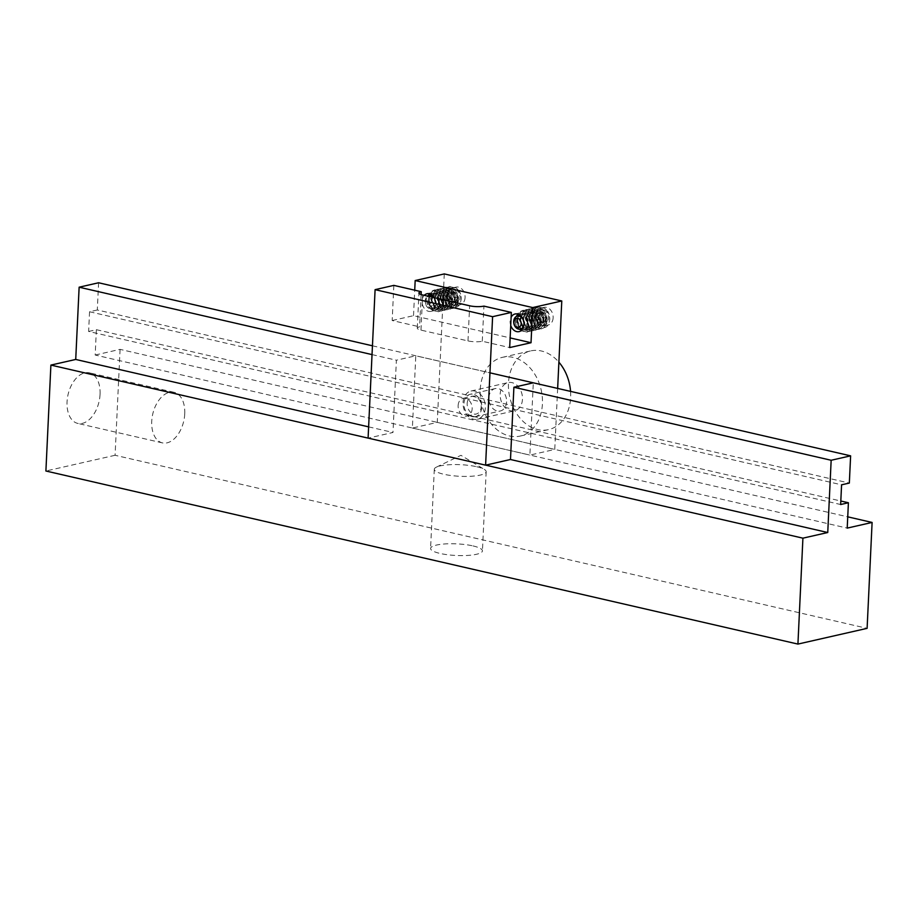 <?xml version="1.0" encoding="UTF-8"?>
<svg xmlns="http://www.w3.org/2000/svg" width="918" height="918" viewBox="0 0 918 918"><rect width="100%" height="100%" fill="white"/><g stroke="black" fill="none" stroke-linecap="round" stroke-linejoin="round"><path stroke-width="0.69" stroke-dasharray="4.59 3.44" d="M473.011 545.923A25.956 5.818 -177.3 0 1 482.432 550.903A25.956 5.818 -177.3 0 1 467.434 555.447A25.956 5.818 -177.3 0 1 439.997 553.428A25.956 5.818 -177.3 0 1 430.576 548.459A25.956 5.818 -177.3 0 1 445.574 543.904A25.956 5.818 -177.3 0 1 473.011 545.923M476.74 466.746A25.956 5.818 -177.3 0 1 484.291 469.396A25.956 5.818 -177.3 0 1 486.161 471.714A25.956 5.818 -177.3 0 1 471.163 476.258A25.956 5.818 -177.3 0 1 443.727 474.239A25.956 5.818 -177.3 0 1 434.306 469.27A25.956 5.818 -177.3 0 1 436.394 467.136A25.956 5.818 -177.3 0 1 476.74 466.746M100.062 394.361A25.956 15.893 -77 0 1 77.732 423.405A25.956 15.893 -77 0 1 67.048 401.866A25.956 15.893 -77 0 1 89.379 372.823A25.956 15.893 -77 0 1 100.062 394.361M184.748 413.846A25.956 15.893 -77 0 1 162.417 442.889A25.956 15.893 -77 0 1 151.734 421.351A25.956 15.893 -77 0 1 174.064 392.307A25.956 15.893 -77 0 1 184.748 413.846M444.278 273.92L437.266 422.395L412.377 428.052L415.785 355.794L396.392 360.212L392.984 432.47L368.095 438.127L485.656 465.151M368.623 426.859L392.984 432.47M372.031 354.6L396.392 360.212M372.444 345.799L489.948 372.834M478.68 397.758A11.498 8.71 -102.8 0 0 470.349 394.224A11.498 8.71 -102.8 0 0 467.962 395.291L849.334 483.063M98.593 282.767L97.308 309.986L467.962 395.291M97.308 309.986L89.551 311.753L841.576 484.819M89.551 311.753L88.621 331.455L840.647 504.521M474.732 416.761L470.05 415.682A11.498 8.71 -102.8 0 0 474.732 416.761L840.808 501.01M88.621 331.455L96.379 329.688L470.05 415.682M96.379 329.688L95.185 355.025L847.211 528.102M95.185 355.025L120.074 349.368L847.739 516.834M120.074 349.368L115.083 455.282L867.108 628.348M115.083 455.282L45.9 471.003M474.663 416.783A11.498 8.71 77.2 0 1 469.982 415.705M467.893 395.314A11.498 8.71 77.2 0 1 470.28 394.247A11.498 8.71 77.2 0 1 478.599 397.769M553.141 317.789A9.042 6.851 77.2 0 1 548.172 324.995A9.042 6.851 77.2 0 1 539.21 314.587A9.042 6.851 77.2 0 1 544.167 307.369A9.042 6.851 77.2 0 1 553.141 317.789M510.729 325.5A9.042 6.851 77.2 0 1 510.11 321.197A9.042 6.851 77.2 0 1 511.119 317.261M465.082 297.524A9.042 6.851 77.2 0 1 460.125 304.742A9.042 6.851 77.2 0 1 451.163 294.322A9.042 6.851 77.2 0 1 456.12 287.104A9.042 6.851 77.2 0 1 465.082 297.524M434.386 297.673A9.042 6.851 77.2 0 1 435.993 304.133A9.042 6.851 77.2 0 1 431.035 311.351A9.042 6.851 77.2 0 1 422.062 300.932A9.042 6.851 77.2 0 1 424.242 295.344M506.587 401.832A11.498 8.71 77.2 0 1 500.276 411A11.498 8.71 77.2 0 1 488.869 397.758A11.498 8.71 77.2 0 1 495.181 388.578A11.498 8.71 77.2 0 1 506.587 401.832M481.686 407.489A11.498 8.71 77.2 0 1 475.386 416.657A11.498 8.71 77.2 0 1 463.98 403.415A11.498 8.71 77.2 0 1 470.291 394.247A11.498 8.71 77.2 0 1 481.686 407.489M557.651 388.417L554.77 449.441L529.881 455.099L533.289 382.84L415.785 355.794M437.266 422.395L554.77 449.441M421.121 294.552L419.606 326.831A10.167 2.284 2.7 0 0 417.277 328.162A10.167 2.284 2.7 0 0 420.972 330.113L467.973 340.922A10.167 2.284 2.7 0 0 482.271 341.255L509.685 347.566M393.845 285.383L392.181 320.531L419.606 326.831M412.377 428.052L529.881 455.099M482.271 341.255L483.924 306.119M392.181 320.531L413.525 315.677L510.144 337.916M413.525 315.677L414.718 290.191M480.24 389.542A40.358 30.592 77.2 0 1 502.387 357.343A40.358 30.592 77.2 0 1 542.423 403.851A40.358 30.592 77.2 0 1 520.276 436.05A40.358 30.592 77.2 0 1 480.24 389.542M570.56 391.389A40.358 30.592 77.2 0 1 570.64 397.437A40.358 30.592 77.2 0 1 548.505 429.635A40.358 30.592 77.2 0 1 508.469 383.127A40.358 30.592 77.2 0 1 530.615 350.928A40.358 30.592 77.2 0 1 558.89 362.185M463.051 402.577A14.458 10.97 77.2 0 1 470.991 391.034A14.458 10.97 77.2 0 1 485.335 407.707A14.458 10.97 77.2 0 1 477.394 419.239A14.458 10.97 77.2 0 1 463.051 402.577M500.184 394.132A14.458 10.97 77.2 0 1 508.124 382.599A14.458 10.97 77.2 0 1 522.468 399.261A14.458 10.97 77.2 0 1 514.539 410.805A14.458 10.97 77.2 0 1 500.184 394.132M458.128 405.584A9.1 6.896 77.2 0 1 463.12 398.32A9.1 6.896 77.2 0 1 472.15 408.808A9.1 6.896 77.2 0 1 467.159 416.072A9.1 6.896 77.2 0 1 458.128 405.584M467.182 403.53A9.1 6.896 77.2 0 1 472.173 396.266A9.1 6.896 77.2 0 1 481.204 406.754A9.1 6.896 77.2 0 1 476.212 414.018A9.1 6.896 77.2 0 1 467.182 403.53M425.791 300.037A4.659 3.534 -102.8 0 0 427.455 306.417A4.659 3.534 -102.8 0 0 432.263 305.04A4.659 3.534 -102.8 0 0 430.599 298.66A4.659 3.534 -102.8 0 0 425.791 300.037M433.342 297.432A6.667 5.049 77.2 0 1 434.925 305.82A6.667 5.049 77.2 0 1 431.781 308.746A6.667 5.049 77.2 0 1 426.377 305.878A6.667 5.049 77.2 0 1 425.677 298.671A6.667 5.049 77.2 0 1 427.777 296.158M431.793 295.08A6.667 5.049 -102.8 0 0 428.637 297.994A6.667 5.049 -102.8 0 0 429.349 305.212A6.667 5.049 -102.8 0 0 434.742 308.069A6.667 5.049 -102.8 0 0 437.886 305.143A6.667 5.049 -102.8 0 0 437.278 298.098A6.667 5.049 -102.8 0 0 432.08 295.022M450.669 293.094A4.521 3.431 -102.8 0 0 447.777 295.137A4.521 3.431 -102.8 0 0 447.514 296.066A4.521 3.431 -102.8 0 0 448.03 299.601A4.521 3.431 -102.8 0 0 448.5 300.381A4.521 3.431 -102.8 0 0 449.395 301.311A4.521 3.431 -102.8 0 0 451.163 302.022L449.154 301.896L446.905 297.306L448.661 292.968L452.677 293.221L454.938 297.811L454.054 299.979A4.521 3.431 -102.8 0 0 453.813 295.516A4.521 3.431 -102.8 0 0 452.448 293.806A4.521 3.431 -102.8 0 0 450.669 293.094M457.416 299.704A5.221 3.959 77.2 0 1 456.051 301.506A5.221 3.959 77.2 0 1 452.035 301.242A5.221 3.959 77.2 0 1 449.774 296.652A5.221 3.959 77.2 0 1 451.541 292.314A5.221 3.959 77.2 0 1 455.558 292.567A5.221 3.959 77.2 0 1 457.807 297.157A5.221 3.959 77.2 0 1 457.416 299.704M456.487 299.429L456.051 301.506L452.035 301.242L449.774 296.652L451.541 292.314L455.558 292.567L457.807 297.157L456.487 299.429M448.168 292.555A8.113 6.151 -102.8 0 0 451.059 303.651A8.113 6.151 -102.8 0 0 459.425 301.253A8.113 6.151 -102.8 0 0 458.495 292.383L459.138 290.96A11.108 8.423 77.2 0 1 461.249 299.222L460.32 302.963C456.521 313.497 442.028 302.504 447.364 292.211C448.959 289.377 451.22 288.309 454.135 288.998A8.113 6.151 -102.8 0 0 448.168 292.555M430.404 294.047A8.113 6.151 77.2 0 1 433.606 293.668C438.838 295.78 440.904 299.796 439.814 305.717L437.932 308.448L436.36 309.182L432.183 307.943L429.165 300.691L430.014 296.675L432.389 293.829L434.237 293.037L439.114 294.127L443.119 301.15L442.74 305.051L440.869 307.782L439.297 308.517L435.109 307.278L432.091 300.025L432.952 296.009L435.316 293.163L437.163 292.372L442.051 293.45L446.045 300.484L445.678 304.386L443.796 307.117L442.224 307.851L438.047 306.601L435.029 299.36L435.889 295.344L438.253 292.498L440.101 291.706L444.978 292.785L448.982 299.819L448.604 303.72L446.733 306.451L445.161 307.186L440.973 305.935L437.955 298.683L438.815 294.678L441.179 291.832L443.027 291.04L447.915 292.119L451.908 299.153L451.541 303.055L449.659 305.786L448.087 306.52L443.91 305.269L440.892 298.017L441.753 294.012L444.117 291.167L445.964 290.363L450.853 291.454L454.846 298.488L454.479 302.378L452.597 305.12L451.025 305.855L446.836 304.604L443.819 297.352L444.679 293.347L447.055 290.501L448.891 289.698L453.779 290.788L457.772 297.822L457.405 301.712L455.523 304.443L453.951 305.189L449.774 303.938L446.756 296.686L447.617 292.681L449.981 289.836L454.135 288.998A8.113 6.151 -102.8 0 1 458.495 292.383L456.349 290.203L451.461 289.124L449.613 289.916L447.25 292.762L446.389 296.766L449.407 304.019L453.595 305.269L455.156 304.535L457.038 301.804L457.405 297.902L453.412 290.868L448.523 289.79L446.687 290.581L444.312 293.427L443.451 297.443L446.469 304.684L450.658 305.935L452.23 305.201L454.112 302.47L454.479 298.568L450.486 291.534L445.597 290.455L443.75 291.247L441.386 294.093L440.525 298.109L443.543 305.361L447.72 306.601L449.292 305.866L451.174 303.135L451.541 299.234L447.548 292.211L442.66 291.121L440.812 291.913L438.448 294.758L437.588 298.775L440.606 306.027L444.794 307.266L446.366 306.532L448.236 303.801L448.615 299.899L444.622 292.876L439.733 291.786L437.886 292.59L435.522 295.424L434.662 299.44L437.679 306.692L441.856 307.932L443.428 307.197L445.31 304.466L445.678 300.565L441.684 293.542L436.796 292.452L434.948 293.255L432.585 296.089L431.724 300.106L434.742 307.358L438.93 308.597L440.502 307.863L442.373 305.132L442.751 301.23L438.747 294.208L433.87 293.117L432.022 293.921L429.647 296.766C428.075 301.173 428.798 304.925 431.816 308.023L435.993 309.263L437.565 308.528L439.447 305.797L437.966 297.042A8.113 6.151 77.2 0 1 438.896 305.923A8.113 6.151 77.2 0 1 430.531 308.31A8.113 6.151 77.2 0 1 427.639 297.214A8.113 6.151 77.2 0 1 428.339 295.894M443.532 304.833A11.108 8.423 -102.8 0 0 442.373 296.342C436.922 289.124 431.976 288.963 427.524 295.848C425.929 301.23 427.054 305.671 430.909 309.194C434.822 311.523 437.725 310.514 439.619 306.142L437.966 297.042A8.113 6.151 77.2 0 0 433.606 293.668C439.527 294.46 442.843 298.178 443.532 304.833L442.992 307.071L440.33 310.835L438.127 311.856L432.263 310.181L427.949 300.289L432.194 290.949L434.673 289.87L441.225 291.385C445.93 295.493 447.502 300.507 445.918 306.405L443.256 310.169L441.053 311.191L435.201 309.515L430.886 299.624L435.121 290.283L437.599 289.193L444.163 290.719C448.868 294.827 450.428 299.842 448.856 305.74L446.194 309.504L443.991 310.525L438.127 308.85L433.824 298.958L438.058 289.618L440.537 288.527L447.089 290.054C451.794 294.162 453.366 299.165 451.782 305.074L449.12 308.838L446.917 309.859L441.065 308.184L436.75 298.293L440.984 288.952L443.463 287.862L450.027 289.377C454.731 293.496 456.292 298.499 454.72 304.409L452.058 308.173L449.854 309.194L443.991 307.507L439.688 297.627L443.922 288.286L446.4 287.196L452.964 288.711C457.657 292.831 459.229 297.834 457.657 303.743L454.995 307.507L452.792 308.528L446.928 306.841L442.614 296.962L446.848 287.609L449.327 286.531L455.89 288.045C459.367 290.834 461.157 294.563 461.249 299.222M442.373 296.342L443.36 306.991L440.697 310.754L438.494 311.776L432.63 310.1L428.316 300.209L432.562 290.868L435.029 289.778L441.592 291.293C446.297 295.412 447.858 300.416 446.286 306.325L443.624 310.089L441.42 311.11L435.568 309.435L431.253 299.543L435.488 290.203L437.966 289.113L444.53 290.627C449.235 294.747 450.795 299.75 449.223 305.66L446.561 309.423L444.358 310.445L438.494 308.758L434.191 298.878L438.425 289.526L440.904 288.447L447.456 289.962C452.161 294.081 453.733 299.084 452.149 304.994L449.487 308.758L447.284 309.768L441.432 308.092L437.117 298.212L441.351 288.86L443.83 287.782L450.394 289.296C455.099 293.416 456.659 298.419 455.087 304.328L452.425 308.081L450.222 309.102L444.358 307.427L440.055 297.535L444.289 288.195L446.768 287.116L453.331 288.631C458.025 292.739 459.597 297.753 458.013 303.663L455.351 307.415L453.159 308.437L447.296 306.761L442.981 296.87L447.215 287.529L449.694 286.45L456.257 287.965L459.138 290.96M453.171 302.148L451.163 302.022A4.521 3.431 -102.8 0 0 454.054 299.979L453.171 302.148L456.051 301.506M449.154 301.896L452.035 301.242M446.905 297.306L449.774 296.652M448.661 292.968L451.541 292.314M452.677 293.221L455.558 292.567M454.938 297.811L457.807 297.157M517.155 318.362A6.667 5.049 -102.8 0 0 517.867 325.58A6.667 5.049 -102.8 0 0 523.26 328.437A6.667 5.049 -102.8 0 0 526.404 325.523A6.667 5.049 -102.8 0 0 525.704 318.316A6.667 5.049 -102.8 0 0 520.322 315.448A6.667 5.049 -102.8 0 0 517.155 318.362M539.187 313.463A4.521 3.431 -102.8 0 0 536.307 315.505A4.521 3.431 -102.8 0 0 536.032 316.435A4.521 3.431 -102.8 0 0 536.548 319.969A4.521 3.431 -102.8 0 0 537.019 320.749A4.521 3.431 -102.8 0 0 537.914 321.69A4.521 3.431 -102.8 0 0 539.681 322.402L537.673 322.264L535.423 317.674L537.179 313.336L541.195 313.589L543.456 318.19L542.572 320.359A4.521 3.431 -102.8 0 0 542.331 315.895A4.521 3.431 -102.8 0 0 540.966 314.174A4.521 3.431 -102.8 0 0 539.187 313.463M545.935 320.084A5.221 3.959 77.2 0 1 544.569 321.874A5.221 3.959 77.2 0 1 540.553 321.621A5.221 3.959 77.2 0 1 538.292 317.02A5.221 3.959 77.2 0 1 540.059 312.682A5.221 3.959 77.2 0 1 544.076 312.935A5.221 3.959 77.2 0 1 546.325 317.536A5.221 3.959 77.2 0 1 545.935 320.084M545.005 319.808L544.569 321.874L540.553 321.621L538.292 317.02L540.059 312.682L544.076 312.935L546.325 317.536L545.005 319.808M536.686 312.923A8.113 6.151 -102.8 0 0 539.577 324.02A8.113 6.151 -102.8 0 0 547.943 321.633A8.113 6.151 -102.8 0 0 547.013 312.751L547.656 311.328A11.108 8.423 77.2 0 1 549.767 319.59L548.838 323.331C545.051 333.865 530.547 322.872 535.894 312.59C537.478 309.745 539.738 308.678 542.653 309.377A8.113 6.151 -102.8 0 0 536.686 312.923M518.819 314.472A8.113 6.151 77.2 0 1 522.124 314.036C527.357 316.159 529.422 320.175 528.332 326.085L526.45 328.816L524.878 329.562L520.701 328.311L517.683 321.059L518.544 317.054L520.908 314.208L522.755 313.405L527.632 314.495L531.637 321.518L531.258 325.42L529.388 328.151L527.816 328.885L523.627 327.646L520.609 320.393L521.47 316.389L523.834 313.543L525.681 312.74L530.57 313.83L534.563 320.852L534.196 324.754L532.314 327.485L530.742 328.219L526.565 326.98L523.547 319.728L524.408 315.712L526.771 312.877L528.619 312.074L533.507 313.164L537.5 320.187L537.122 324.088L535.251 326.819L533.679 327.554L529.491 326.315L526.473 319.062L527.334 315.046L529.697 312.212L531.545 311.409L536.433 312.499L540.427 319.521L540.059 323.423L538.178 326.154L536.605 326.888L532.429 325.649L529.411 318.397L530.271 314.381L532.635 311.535L534.483 310.743L539.371 311.822L543.364 318.856L542.997 322.757L541.115 325.488L539.543 326.223L535.355 324.972L532.337 317.731L533.197 313.715L535.573 310.869L537.42 310.077L542.297 311.156L546.29 318.19L545.923 322.092L544.041 324.823L542.481 325.557L538.292 324.306L535.274 317.054L536.135 313.049L538.499 310.204L542.653 309.377A8.113 6.151 -102.8 0 1 547.013 312.751L544.867 310.582L539.979 309.492L538.132 310.295L535.768 313.13L534.907 317.146L537.925 324.398L542.113 325.638L543.686 324.903L545.556 322.172L545.923 318.271L541.93 311.248L537.053 310.158L535.205 310.961L532.83 313.795L531.981 317.812L534.987 325.064L539.176 326.303L540.748 325.569L542.63 322.838L542.997 318.936L539.004 311.913L534.115 310.823L532.268 311.627L529.904 314.472L529.043 318.477L532.061 325.729L536.25 326.969L537.81 326.234L539.692 323.503L540.059 319.602L536.066 312.579L531.178 311.489L529.342 312.292L526.966 315.138L526.106 319.143L529.124 326.395L533.312 327.646L534.884 326.9L536.766 324.169L537.133 320.267L533.14 313.245L528.252 312.154L526.404 312.958L524.04 315.803L523.18 319.808L526.198 327.06L530.375 328.311L531.947 327.565L533.828 324.834L534.196 320.944L530.202 313.91L525.314 312.82L523.467 313.623L521.103 316.469L520.242 320.474L523.26 327.726L527.448 328.977L529.02 328.242L530.891 325.5L531.27 321.61L527.276 314.576L522.388 313.486L520.54 314.289L518.177 317.135C516.593 321.541 517.316 325.293 520.334 328.392L524.511 329.642L526.083 328.908L527.965 326.165L526.496 317.421A8.113 6.151 77.2 0 1 527.414 326.292A8.113 6.151 77.2 0 1 521.929 329.929M519.806 329.195A8.113 6.151 77.2 0 1 516.157 317.594A8.113 6.151 77.2 0 1 516.868 316.262M532.05 325.213A11.108 8.423 -102.8 0 0 530.891 316.71C525.44 309.504 520.495 309.332 516.042 316.217C514.447 321.598 515.572 326.051 519.427 329.562C523.34 331.903 526.244 330.882 528.137 326.51L526.496 317.421A8.113 6.151 77.2 0 0 522.124 314.036C528.045 314.828 531.361 318.557 532.05 325.213L531.511 327.451L528.848 331.203L526.645 332.224L520.781 330.549L516.478 320.657L520.713 311.317L523.191 310.238L529.743 311.753C534.448 315.861 536.02 320.875 534.437 326.774L531.774 330.537L529.571 331.559L523.719 329.883L519.404 319.992L523.639 310.651L526.117 309.573L532.681 311.087C537.386 315.195 538.946 320.21 537.374 326.108L534.712 329.872L532.509 330.893L526.645 329.218L522.342 319.326L526.576 309.986L529.055 308.907L535.619 310.422C540.312 314.53 541.884 319.544 540.312 325.442L537.65 329.206L535.446 330.228L529.583 328.552L525.268 318.661L529.502 309.32L531.981 308.241L538.545 309.756C543.249 313.864 544.81 318.879 543.238 324.777L540.576 328.541L538.373 329.562L532.52 327.887L528.206 317.995L532.44 308.655L534.919 307.564L541.482 309.091C546.187 313.199 547.748 318.213 546.176 324.111L543.513 327.875L541.31 328.896L535.446 327.221L531.132 317.33L535.378 307.989L537.845 306.899L544.408 308.425C547.885 311.213 549.675 314.931 549.767 319.59M530.891 316.71L531.878 327.359L529.216 331.123L527.012 332.144L521.149 330.469L516.834 320.577L521.08 311.236L523.558 310.158L530.111 311.672C534.815 315.781 536.387 320.795 534.804 326.693L532.142 330.457L529.938 331.478L524.086 329.803L519.772 319.912L524.006 310.571L526.484 309.481L533.048 311.007C537.753 315.115 539.314 320.13 537.741 326.028L535.079 329.791L532.876 330.813L527.012 329.137L522.709 319.246L526.943 309.905L529.422 308.815L535.986 310.341C540.679 314.449 542.251 319.453 540.668 325.362L538.005 329.126L535.814 330.147L529.95 328.472L525.635 318.58L529.87 309.24L532.348 308.15L538.912 309.676C543.617 313.784 545.177 318.787 543.605 324.697L540.943 328.46L538.74 329.482L532.888 327.806L528.573 317.915L532.807 308.574L535.286 307.484L541.849 308.999C546.554 313.118 548.115 318.121 546.543 324.031L543.881 327.795L541.677 328.816L535.814 327.129L531.499 317.249L535.745 307.897L538.212 306.819L544.776 308.333L547.656 311.328M541.7 322.528L539.681 322.402A4.521 3.431 -102.8 0 0 542.572 320.359L541.7 322.528L544.569 321.874M537.673 322.264L540.553 321.621M535.423 317.674L538.292 317.02M537.179 313.336L540.059 312.682M541.195 313.589L544.076 312.935M543.456 318.19L546.325 317.536M420.972 330.113L422.624 294.965M467.973 340.922L469.626 305.786M431.816 308.023L430.909 309.194M520.334 328.392L519.427 329.562M486.161 471.714L482.432 550.903M436.394 467.136L460.951 455.305L484.291 469.396M162.417 442.889L77.732 423.405M174.064 392.307L89.379 372.823M434.306 469.27L430.576 548.459M495.181 388.578L470.349 394.224M519.083 331.616L548.172 324.995M431.035 311.351L460.125 304.742M475.386 416.657L500.276 411M417.277 328.162L418.941 293.026M427.019 293.726L456.12 287.104M515.078 313.979L544.167 307.369M502.387 357.343L530.615 350.928M470.991 391.034L508.124 382.599M463.12 398.32L472.173 396.266M467.159 416.072L476.212 414.018M477.394 419.239L514.539 410.805M520.276 436.05L548.505 429.635M431.781 308.746L434.742 308.069M447.514 296.066A5.646 5.646 0 0 0 448.5 300.381M536.032 316.435A5.646 5.646 0 0 0 537.019 320.749"/><path stroke-width="1.38" d="M797.926 644.08L802.917 538.166L827.749 532.52L831.157 460.262L850.619 455.844L849.334 483.063L841.576 484.819L840.647 504.521L848.404 502.754L847.211 528.102L872.1 522.445L867.108 628.348L797.926 644.08L45.9 471.003L50.892 365.089L485.599 465.162L492.599 316.687L511.349 312.43L509.685 347.566L531.029 342.724L532.681 307.576L561.782 300.966L557.651 388.417M485.656 465.151L802.917 538.166M50.892 365.089L75.724 359.454L368.623 426.859M533.289 382.84L513.896 387.247L510.488 459.505L827.749 532.52M75.724 359.454L79.132 287.196L372.031 354.6M513.896 387.247L831.157 460.262M79.132 287.196L98.593 282.767L372.444 345.799M489.948 372.834L850.619 455.844M840.808 501.01L848.404 502.754M847.739 516.834L872.1 522.445M511.119 317.261A9.042 6.851 77.2 0 1 515.078 313.979A9.042 6.851 77.2 0 1 524.04 324.398A9.042 6.851 77.2 0 1 519.083 331.616A9.042 6.851 77.2 0 1 510.729 325.5M414.718 290.191L415.177 280.541L444.278 273.92L561.782 300.966M368.095 438.127L375.095 289.652L393.845 285.383L421.259 291.695L421.121 294.552M510.488 459.505L485.599 465.162M375.095 289.652L492.599 316.687M421.259 291.695A10.167 2.284 2.7 0 0 418.941 293.026A10.167 2.284 2.7 0 0 422.624 294.965L469.626 305.786A10.167 2.284 2.7 0 0 483.924 306.119L511.349 312.43M510.144 337.916L531.029 342.724M424.242 295.344A9.042 6.851 77.2 0 1 427.019 293.726A9.042 6.851 77.2 0 1 434.386 297.673M415.177 280.541L532.681 307.576M558.89 362.185A40.358 30.592 77.2 0 1 570.56 391.389M428.339 295.894A8.113 6.151 77.2 0 1 430.404 294.047M432.08 295.022A6.667 5.049 -102.8 0 0 431.793 295.08L428.821 295.745A6.667 5.049 77.2 0 1 433.342 297.432M427.777 296.158A6.667 5.049 77.2 0 1 428.821 295.745M514.309 320.405A4.659 3.534 -102.8 0 0 515.973 326.785A4.659 3.534 -102.8 0 0 520.781 325.408A4.659 3.534 -102.8 0 0 519.118 319.028A4.659 3.534 -102.8 0 0 514.309 320.405M523.444 326.188A6.667 5.049 77.2 0 1 520.299 329.114A6.667 5.049 77.2 0 1 514.906 326.257A6.667 5.049 77.2 0 1 514.195 319.039A6.667 5.049 77.2 0 1 517.339 316.125A6.667 5.049 77.2 0 1 522.732 318.982A6.667 5.049 77.2 0 1 523.444 326.188M521.929 329.929A8.113 6.151 77.2 0 1 519.806 329.195M516.868 316.262A8.113 6.151 77.2 0 1 518.819 314.472M520.322 315.448A6.667 5.049 -102.8 0 0 520.311 315.448L517.339 316.125M520.299 329.114L522.939 328.518"/></g></svg>
